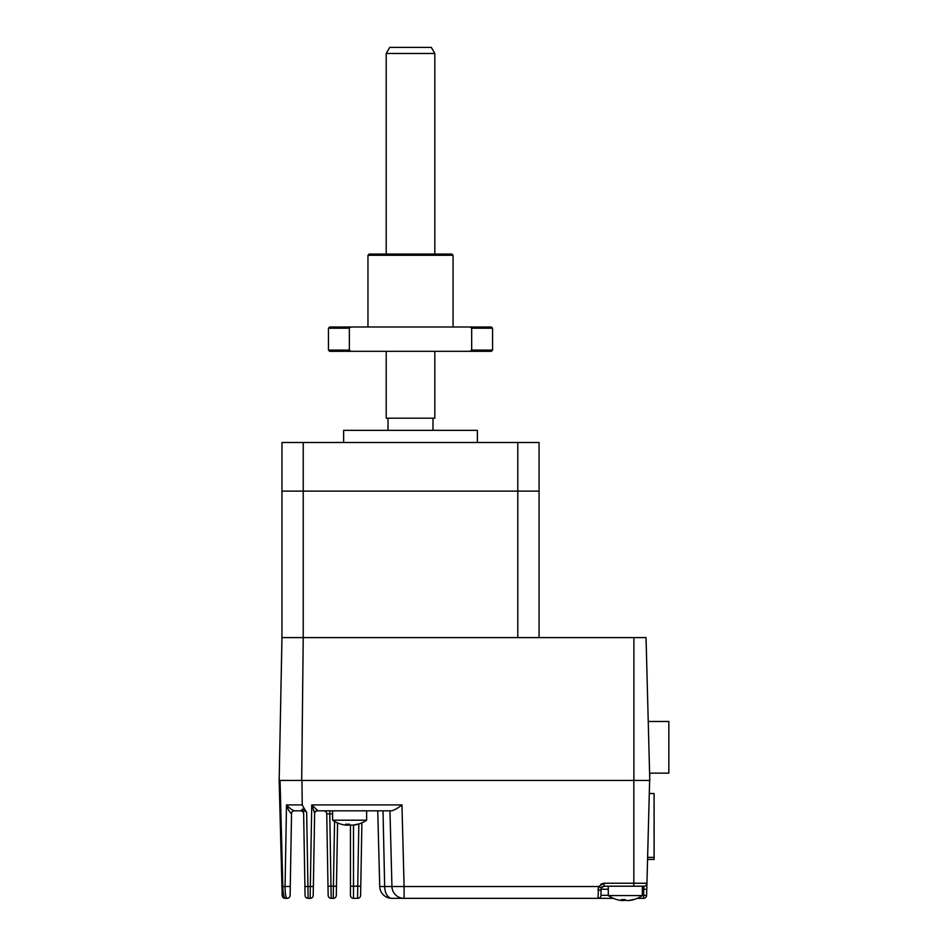 <?xml version="1.0" encoding="UTF-8"?>
<svg xmlns="http://www.w3.org/2000/svg" width="948" height="948" viewBox="0 0 948 948"><rect width="100%" height="100%" fill="white"/><g stroke="black" fill="none" stroke-linecap="round" stroke-linejoin="round"><path stroke-width="1.42" d="M649.285 793.547L654.096 793.547L649.297 793.429M648.017 841.931L647.614 857.371M654.096 793.547L654.096 857.371L648.017 857.371M654.12 843.033L654.12 829.654M647.567 859.433L654.12 859.433L654.096 813.242M649.593 773.141L668.838 773.141L668.838 721.475L648.242 721.475M646.038 637.601L303.23 637.601L301.677 780.441L649.783 780.441L646.038 637.601M539.068 637.601L539.068 491.111L303.23 491.111L303.23 442.491L281.959 442.491L281.959 491.111L303.23 491.111L281.959 491.111L281.959 637.601L303.23 637.601L303.23 491.111L517.798 491.111L517.798 637.601L281.959 637.601L279.162 780.441L301.677 780.441M477.377 442.491L477.377 430.333L343.65 430.333L343.65 442.491M388.016 430.333L388.016 418.175L432.999 418.175L432.999 430.333M517.798 491.111L517.798 442.491L539.068 442.491L539.068 491.111L517.798 491.111M303.23 442.491L517.798 442.491M286.296 897.507L287.066 898.349A3.034 3.034 0 0 0 290.112 895.362L291.534 813.811L290.266 886.487L285.075 886.51L286.497 804.911C289.531 808.123 292.126 810.102 294.295 810.824L300.599 810.824L304.344 808.834L306.654 812.317C304.782 810.374 303.775 810.386 303.609 812.353A3.034 2.761 -1 0 0 301.748 809.853L302.661 809.059M294.567 810.824L294.295 810.824A3.034 2.903 -90 0 0 291.392 813.763L288.559 810.185L286.497 804.911L302.222 804.911L304.344 808.834L302.222 804.911L301.962 780.441L633.892 780.441L633.892 637.601M361.887 822.828L360.619 895.362A3.034 3.034 0 0 1 357.574 898.349L357.74 886.202L350.464 886.202L350.464 825.127L352.692 825.139A30.336 29.4 -90 0 0 357.301 824.168A29.506 6.292 59.2 0 0 358.202 824.168A30.336 29.4 90 0 1 357.017 824.499A30.336 29.4 90 0 1 353.592 825.139L352.277 825.139M350.464 886.202L350.464 895.315A3.034 3.034 0 0 0 353.509 898.349L357.574 898.349M337.571 822.923L336.303 895.362A3.034 3.034 0 0 1 333.269 898.349L333.423 886.202L327.996 886.25L326.74 813.811A3.034 3.034 0 0 0 323.695 810.824M329.774 810.824L329.774 813.87L326.74 813.811M327.996 886.25L328.162 895.362A3.034 3.034 0 0 0 331.196 898.349L329.774 813.87L332.594 813.87M331.196 898.349L333.269 898.349M285.194 890.919L285.36 892.992M285.621 894.9L285.929 896.393M285.218 898.349L287.066 898.349C285.786 897.566 285.123 893.62 285.075 886.51L282.836 886.51C283.132 893.727 283.914 897.673 285.218 898.349A3.034 3.034 0 0 1 282.172 895.398L279.162 780.441L282.172 895.398M310.174 898.349L310.328 886.51L313.361 886.487L314.641 813.372L311.75 804.911L317.675 810.528A3.034 2.891 1 0 0 314.641 813.372L313.207 895.362A3.034 3.034 0 0 1 310.174 898.349L308.1 898.349A3.034 3.034 0 0 1 305.066 895.362L303.644 813.811A3.034 3.034 0 0 0 300.599 810.824L294.295 810.824M303.787 811.358L304.438 810.753M304.462 810.741L305.505 811.263M291.534 813.811L290.941 813.514M289.365 807.755L288.299 806.807M288.275 806.784L286.497 804.911M314.641 813.372L314.629 813.811A3.034 3.034 0 0 1 317.675 810.824L391.678 810.824C394.51 810.066 397.935 808.087 401.952 804.911L404.097 886.51L391.939 886.51L389.96 810.824L391.939 886.51L384.663 886.51A12.158 7.217 90 0 0 391.88 898.349A12.158 12.158 0 0 1 379.721 886.51L377.742 810.824L379.721 886.51L384.663 886.51L383.028 810.824L389.96 810.824M613.403 898.349L597.963 898.349L598.65 886.51L604.042 883.24L604.042 886.202L601.352 887.838L601.008 889.236L601.352 887.838L598.65 886.51L597.963 890.243A3.034 1.007 0 0 0 601.008 889.236A3.034 3.034 0 0 1 602.466 886.641M604.042 886.202L643.905 886.202L643.739 889.236L646.785 889.319L646.939 883.24L646.619 895.398L642.341 895.315M646.619 895.398A3.034 3.034 0 0 1 643.585 898.349L637.234 898.349M608.296 895.315L601.008 895.315L601.008 889.236L608.296 889.236M649.629 780.441L646.939 883.24A3.034 3.034 0 0 1 643.905 886.202M649.712 777.561L649.795 774.362L649.712 777.561M597.963 898.349A3.034 3.034 0 0 0 601.008 895.315A3.034 3.034 0 0 1 597.963 898.349L404.097 898.349A12.158 12.158 0 0 1 391.939 886.51M598.65 886.51L404.097 886.51L404.097 898.349L391.88 898.349M308.1 898.349L307.946 886.51L304.912 886.487M313.906 810.54L314.25 811.559M384.663 886.51L383.028 810.824L366.627 810.824L366.627 820.198L332.594 820.198A30.395 30.395 0 0 0 342.204 824.499A30.336 29.4 -90 0 0 345.629 825.139L346.944 825.139A30.336 7.466 -90 0 1 345.771 824.168A29.506 24.767 -23.1 0 0 347.537 824.227A29.506 24.767 -23.1 0 0 349.314 824.168A30.336 7.466 90 0 0 350.476 825.139A30.336 7.466 90 0 1 349.611 824.499A30.336 7.466 -90 0 1 348.746 825.139L346.53 825.139M342.204 824.499A30.336 29.4 -90 0 1 341.019 824.168A30.336 29.4 -90 0 0 342.204 824.499A30.336 29.4 -90 0 0 345.629 825.139M346.944 825.139L346.944 824.215M616.733 899.545A30.336 29.4 -90 0 0 617.906 899.865A30.336 29.4 -90 0 0 621.331 900.505L622.658 900.505A30.336 7.466 -90 0 1 621.485 899.545A29.506 24.767 -23.1 0 0 623.239 899.593A29.506 24.767 -23.1 0 0 625.016 899.545A30.336 7.466 90 0 0 626.19 900.505L628.405 900.505A30.336 29.4 -90 0 0 633.015 899.545A29.506 6.292 59.2 0 0 633.916 899.545A30.336 29.4 90 0 1 632.731 899.865A30.336 29.4 90 0 1 629.306 900.505L627.979 900.505M617.906 899.865A30.395 30.395 0 0 1 608.296 895.576L642.341 895.576L642.341 886.202M625.325 899.865A30.336 7.466 -90 0 1 624.448 900.505L622.232 900.505M621.331 900.505L622.658 900.505L622.658 899.581M622.706 899.593L622.658 900.505M434.824 53.479L386.203 53.479L389.711 47.4L431.316 47.4L434.824 53.479L434.824 254.064M434.824 351.317L434.824 418.175L386.203 418.175L386.203 351.317M386.203 53.479L386.203 254.064M367.966 255.273L369.175 254.064L451.841 254.064L453.061 255.273L367.966 255.273L367.966 327.001M349.35 328.209L328.458 328.209L328.458 350.096L349.35 350.096L349.35 328.209L350.985 327.001L491.348 327.001L492.569 328.209L471.677 328.209L471.677 350.096L492.569 350.096L492.569 328.209M328.458 328.209L329.667 327.001L350.985 327.001M349.35 350.096L350.985 351.317L329.667 351.317L328.458 350.096M470.03 327.001L471.677 328.209M471.677 350.096L470.03 351.317L491.348 351.317L492.569 350.096M350.985 351.317L470.03 351.317M360.773 886.25L357.74 886.202L358.83 823.99M353.509 898.349L353.509 825.151M336.469 886.25L333.423 886.202L334.561 821.418M281.947 886.51L282.836 886.51L280.051 780.441M604.006 883.24L600.89 884.117M643.585 898.349L643.739 889.236L642.341 889.236M633.833 886.202L633.833 780.441M604.042 883.24L646.939 883.24M306.654 812.317L307.946 886.51L310.328 886.51L311.75 804.911L401.952 804.911M348.746 824.203L348.746 825.139M624.448 899.569L624.448 900.505M332.594 820.198L332.594 810.824M357.017 824.499A30.395 30.395 0 0 0 366.627 820.198M608.296 895.576L608.296 886.202M632.731 899.865A30.395 30.395 0 0 0 642.341 895.576M453.061 255.273L453.061 327.001"/></g></svg>
